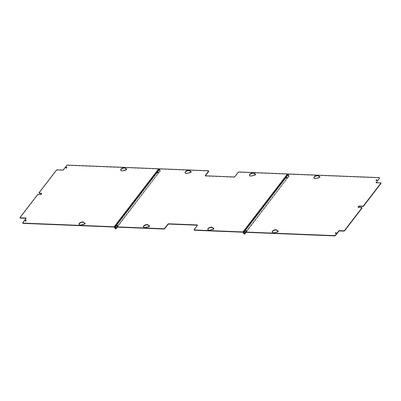 <?xml version="1.0" encoding="UTF-8"?>
<svg xmlns="http://www.w3.org/2000/svg" width="401" height="401" viewBox="0 0 401 401"><rect width="100%" height="100%" fill="white"/><g stroke="black" fill="none" stroke-linecap="round" stroke-linejoin="round"><path stroke-width="0.3" stroke-dasharray="2 1.5" d="M116.831 225.903A0.541 0.286 92.3 0 0 117.052 226.134A0.541 0.286 92.3 0 0 117.318 225.843A0.541 0.286 92.3 0 0 117.313 225.277A0.541 0.286 92.3 0 0 117.097 225.046A0.541 0.286 92.3 0 0 116.831 225.337A0.541 0.286 92.3 0 0 116.831 225.903A0.541 0.286 92.3 0 0 117.052 226.134A0.541 0.286 92.3 0 0 117.318 225.843A0.541 0.286 92.3 0 0 117.313 225.277A0.541 0.286 92.3 0 0 117.097 225.046A0.541 0.286 92.3 0 0 116.831 225.337A0.541 0.286 92.3 0 0 116.831 225.903M116.536 225.893A0.541 0.286 92.3 0 0 116.756 226.119A0.541 0.286 92.3 0 0 117.022 225.833A0.541 0.286 92.3 0 0 117.017 225.267A0.541 0.286 92.3 0 0 116.801 225.036A0.541 0.286 92.3 0 0 116.536 225.327A0.541 0.286 92.3 0 0 116.536 225.893M157.548 172.921A0.541 0.286 92.3 0 0 157.768 173.152A0.541 0.286 92.3 0 0 158.034 172.861A0.541 0.286 92.3 0 0 158.029 172.295A0.541 0.286 92.3 0 0 157.809 172.064A0.541 0.286 92.3 0 0 157.543 172.355A0.541 0.286 92.3 0 0 157.548 172.921A0.541 0.286 92.3 0 0 157.768 173.152A0.541 0.286 92.3 0 0 158.034 172.861A0.541 0.286 92.3 0 0 158.029 172.295A0.541 0.286 92.3 0 0 157.809 172.064A0.541 0.286 92.3 0 0 157.543 172.355A0.541 0.286 92.3 0 0 157.548 172.921M157.252 172.911A0.541 0.286 92.3 0 0 157.473 173.137A0.541 0.286 92.3 0 0 157.738 172.851A0.541 0.286 92.3 0 0 157.733 172.28A0.541 0.286 92.3 0 0 157.518 172.054A0.541 0.286 92.3 0 0 157.252 172.34A0.541 0.286 92.3 0 0 157.252 172.911M26.095 220.605A0.541 0.276 161.1 0 1 26.225 220.72A0.541 0.276 161.1 0 1 26.02 221.051A0.541 0.276 161.1 0 1 25.474 221.207A0.541 0.276 161.1 0 1 25.198 221.071A0.541 0.276 161.1 0 1 25.233 220.901M66.812 167.623A0.541 0.276 161.1 0 1 66.942 167.733A0.541 0.276 161.1 0 1 66.736 168.069A0.541 0.276 161.1 0 1 66.185 168.225A0.541 0.276 161.1 0 1 65.914 168.089A0.541 0.276 161.1 0 1 65.949 167.919M82.957 224.259L83.052 224.545A2.617 1.328 161.1 0 1 79.107 224.635A2.617 1.328 161.1 0 1 79.072 224.485M83.994 222.806A2.617 1.328 161.1 0 1 84.055 222.941A2.617 1.328 161.1 0 1 84.095 223.192M83.052 224.545L83.518 224.565A1.173 0.596 161.1 0 0 84.701 224.219A1.173 0.596 161.1 0 0 85.147 223.507A1.173 0.596 161.1 0 0 85.062 223.377M124.631 170.029L124.731 170.31A2.617 1.328 161.1 0 1 120.786 170.4A2.617 1.328 161.1 0 1 120.751 170.255M125.668 168.57A2.617 1.328 161.1 0 1 125.734 168.706A2.617 1.328 161.1 0 1 125.769 168.956M124.731 170.31L125.197 170.33A1.173 0.596 161.1 0 0 126.38 169.989A1.173 0.596 161.1 0 0 126.826 169.272A1.173 0.596 161.1 0 0 126.741 169.142M39.113 193.092A0.722 0.366 161.1 0 1 39.168 192.996L56.441 170.52A0.722 0.366 161.1 0 1 57.378 170.129L62.661 170.34A0.722 0.366 -18.9 0 0 63.599 169.949L66.802 165.773A0.722 0.366 161.1 0 1 67.739 165.382L158.806 169.047L159.568 170.54A0.722 0.376 -87.7 0 1 159.453 171.548L159.748 171.558A0.722 0.376 92.3 0 0 159.864 170.55A0.722 0.376 -87.7 0 1 159.748 171.558L115.824 228.71L159.748 171.558L117.323 227.161M22.822 223.026A0.722 0.366 161.1 0 1 22.882 222.931L26.085 218.761A0.722 0.366 -18.9 0 0 26.155 218.5A0.722 0.366 -18.9 0 0 26.05 218.38M20.155 217.758A0.722 0.366 161.1 0 1 20.215 217.663L37.488 195.187A0.722 0.366 161.1 0 1 38.421 194.796L40.02 194.856A1.173 0.596 161.1 0 0 41.203 194.515A1.173 0.596 161.1 0 0 41.649 193.798A1.173 0.596 161.1 0 0 41.564 193.673M115.448 228.781A0.722 0.376 -87.7 0 0 115.528 228.7L159.453 171.548M159.337 169.122A0.647 0.441 37.5 0 1 159.443 169.312L159.864 170.55L159.443 169.312A0.647 0.441 37.5 0 1 159.478 168.941M117.127 225.918A0.541 0.286 92.3 0 0 117.348 226.144A0.541 0.286 92.3 0 0 117.613 225.858A0.541 0.286 92.3 0 0 117.608 225.287A0.541 0.286 92.3 0 0 117.388 225.061A0.541 0.286 92.3 0 0 117.122 225.347A0.541 0.286 92.3 0 0 117.127 225.918M157.844 172.931A0.541 0.286 92.3 0 0 158.059 173.162A0.541 0.286 92.3 0 0 158.325 172.871A0.541 0.286 92.3 0 0 158.325 172.305A0.541 0.286 92.3 0 0 158.104 172.079A0.541 0.286 92.3 0 0 157.839 172.365A0.541 0.286 92.3 0 0 157.844 172.931M147.819 226.871L147.914 227.151L147.443 226.856M147.914 227.151A1.173 0.596 -18.9 0 0 149.102 226.811A1.173 0.596 -18.9 0 0 149.543 226.094A1.173 0.596 -18.9 0 0 149.463 225.969M148.49 225.728A2.617 1.328 -18.9 0 0 148.45 225.527A2.617 1.328 -18.9 0 0 148.39 225.392M143.473 227.076A2.617 1.328 -18.9 0 0 143.503 227.227A2.617 1.328 -18.9 0 0 147.367 227.187L147.538 227.136M189.498 172.636L189.593 172.916L189.117 172.62M189.593 172.916A1.173 0.596 -18.9 0 0 190.776 172.575A1.173 0.596 -18.9 0 0 191.222 171.864A1.173 0.596 -18.9 0 0 191.137 171.733M190.164 171.493A2.617 1.328 -18.9 0 0 190.129 171.297A2.617 1.328 -18.9 0 0 190.064 171.157M185.147 172.841A2.617 1.328 -18.9 0 0 185.182 172.991A2.617 1.328 -18.9 0 0 189.046 172.951L189.212 172.901M254.565 174.084A2.617 1.328 -18.9 0 0 254.525 173.884A2.617 1.328 -18.9 0 0 254.46 173.748M249.542 175.432A2.617 1.328 -18.9 0 0 249.577 175.578A2.617 1.328 -18.9 0 0 253.442 175.543L253.512 175.212M253.893 175.227L253.988 175.508L253.612 175.493M253.988 175.508A1.173 0.596 -18.9 0 0 255.171 175.167A1.173 0.596 -18.9 0 0 255.617 174.45A1.173 0.596 -18.9 0 0 255.532 174.325M212.214 229.462L212.309 229.743L211.838 229.447M212.309 229.743A1.173 0.596 -18.9 0 0 213.497 229.402A1.173 0.596 -18.9 0 0 213.944 228.685A1.173 0.596 -18.9 0 0 213.858 228.555M212.886 228.314A2.617 1.328 -18.9 0 0 212.851 228.119A2.617 1.328 -18.9 0 0 212.786 227.984M207.868 229.668A2.617 1.328 -18.9 0 0 207.898 229.813A2.617 1.328 -18.9 0 0 211.763 229.773L211.934 229.728M245.623 231.086A0.541 0.286 92.3 0 0 245.843 231.312A0.541 0.286 92.3 0 0 246.109 231.026A0.541 0.286 92.3 0 0 246.109 230.46A0.541 0.286 92.3 0 0 245.888 230.229A0.541 0.286 92.3 0 0 245.623 230.515A0.541 0.286 92.3 0 0 245.623 231.086A0.541 0.286 -87.7 0 1 245.623 230.515A0.541 0.286 -87.7 0 1 245.888 230.229A0.541 0.286 -87.7 0 1 246.109 230.46A0.541 0.286 -87.7 0 1 246.109 231.026A0.541 0.286 -87.7 0 1 245.843 231.312A0.541 0.286 -87.7 0 1 245.623 231.086M245.332 231.071A0.541 0.286 92.3 0 0 245.547 231.302A0.541 0.286 92.3 0 0 245.813 231.011A0.541 0.286 92.3 0 0 245.813 230.445A0.541 0.286 92.3 0 0 245.592 230.219A0.541 0.286 92.3 0 0 245.327 230.505A0.541 0.286 92.3 0 0 245.332 231.071M286.339 178.104A0.541 0.286 92.3 0 0 286.56 178.33A0.541 0.286 92.3 0 0 286.825 178.044A0.541 0.286 92.3 0 0 286.82 177.473A0.541 0.286 92.3 0 0 286.605 177.247A0.541 0.286 92.3 0 0 286.339 177.533A0.541 0.286 92.3 0 0 286.339 178.104A0.541 0.286 -87.7 0 1 286.339 177.533A0.541 0.286 -87.7 0 1 286.605 177.247A0.541 0.286 -87.7 0 1 286.82 177.473A0.541 0.286 -87.7 0 1 286.825 178.044A0.541 0.286 -87.7 0 1 286.56 178.33A0.541 0.286 -87.7 0 1 286.339 178.104M286.043 178.089A0.541 0.286 92.3 0 0 286.264 178.32A0.541 0.286 92.3 0 0 286.53 178.029A0.541 0.286 92.3 0 0 286.53 177.463A0.541 0.286 92.3 0 0 286.309 177.232A0.541 0.286 92.3 0 0 286.043 177.523A0.541 0.286 92.3 0 0 286.043 178.089M243.036 232.214L287.597 174.229L288.364 175.718A0.722 0.376 -87.7 0 1 288.244 176.726L288.54 176.736A0.722 0.376 92.3 0 0 288.66 175.733A0.722 0.376 -87.7 0 1 288.54 176.736L244.615 233.893A0.722 0.376 -87.7 0 1 244.535 233.973M288.244 176.726L244.324 233.883A0.722 0.376 -87.7 0 1 244.244 233.963M244.384 234.024A0.722 0.376 92.3 0 0 244.615 233.893L288.54 176.736L246.114 232.339M287.597 174.229L239.116 172.275L239.021 171.994M288.134 174.305A0.647 0.441 37.5 0 1 288.234 174.495L288.66 175.733L288.234 174.495A0.647 0.441 37.5 0 1 288.274 174.124M194.199 229.923A0.722 0.366 161.1 0 1 194.259 229.823L197.467 225.653A0.722 0.366 -18.9 0 0 197.533 225.392A0.722 0.366 -18.9 0 0 197.427 225.272M208.645 171.102A0.722 0.366 161.1 0 0 208.39 171.042L159.909 169.092L160.159 170.565L159.568 170.54M205.422 175.753A0.722 0.366 -18.9 0 0 205.412 175.914A0.722 0.366 -18.9 0 0 205.773 176.099L234.039 177.232A0.722 0.366 -18.9 0 0 234.976 176.841L238.179 172.671A0.722 0.366 161.1 0 1 239.116 172.275M160.039 171.568A0.722 0.376 92.3 0 0 160.159 170.565M287.116 177.488A0.541 0.286 -87.7 0 1 287.121 178.054A0.541 0.286 -87.7 0 1 286.855 178.345A0.541 0.286 -87.7 0 1 286.635 178.114A0.541 0.286 -87.7 0 1 286.635 177.548A0.541 0.286 -87.7 0 1 286.895 177.257A0.541 0.286 -87.7 0 1 287.116 177.488M246.399 230.47A0.541 0.286 -87.7 0 1 246.404 231.036A0.541 0.286 -87.7 0 1 246.139 231.327A0.541 0.286 -87.7 0 1 245.918 231.096A0.541 0.286 -87.7 0 1 245.918 230.53A0.541 0.286 -87.7 0 1 246.184 230.239A0.541 0.286 -87.7 0 1 246.399 230.47M278.254 231.146A1.173 0.596 161.1 0 1 278.339 231.277A1.173 0.596 161.1 0 1 277.893 231.994A1.173 0.596 161.1 0 1 276.71 232.334L276.159 232.364A2.617 1.328 161.1 0 1 272.294 232.405A2.617 1.328 161.1 0 1 272.264 232.259M277.181 230.575A2.617 1.328 161.1 0 1 277.246 230.71A2.617 1.328 161.1 0 1 277.281 230.906M313.878 177.889L313.973 178.169A2.617 1.328 161.1 0 0 317.838 178.129L318.384 178.099A1.173 0.596 161.1 0 0 319.572 177.758A1.173 0.596 161.1 0 0 320.013 177.041A1.173 0.596 161.1 0 0 319.933 176.911M318.86 176.34A2.617 1.328 161.1 0 1 318.92 176.475A2.617 1.328 161.1 0 1 318.96 176.671M376.995 180.099A0.541 0.276 161.1 0 1 377.125 180.214A0.541 0.276 161.1 0 1 376.92 180.545A0.541 0.276 161.1 0 1 376.374 180.701A0.541 0.276 161.1 0 1 376.098 180.565A0.541 0.276 161.1 0 1 376.133 180.395M336.279 233.081A0.541 0.276 161.1 0 1 336.409 233.197A0.541 0.276 161.1 0 1 336.203 233.527A0.541 0.276 161.1 0 1 335.657 233.683A0.541 0.276 161.1 0 1 335.381 233.547A0.541 0.276 161.1 0 1 335.416 233.377M376.183 182.62A0.722 0.366 -18.9 0 0 376.168 182.781A0.722 0.366 -18.9 0 0 376.534 182.966L380.589 183.127A0.722 0.366 161.1 0 1 380.845 183.192M361.887 207.858A0.722 0.366 161.1 0 0 361.632 207.793L358.805 207.683A1.173 0.596 161.1 0 1 358.218 207.382A1.173 0.596 161.1 0 1 358.203 207.232M379.406 177.974A0.722 0.366 161.1 0 0 379.151 177.909L288.7 174.27L288.951 175.743L288.364 175.718M288.835 176.751A0.722 0.376 92.3 0 0 288.951 175.743M83.423 224.279L83.518 224.565M125.097 170.044L125.197 170.33M39.168 192.996L39.072 192.716M56.441 170.52L56.346 170.24M57.378 170.129L57.283 169.844M62.566 170.059L62.661 170.34M63.498 169.663L63.599 169.949M66.802 165.773L66.706 165.493M67.739 165.382L67.639 165.102M158.806 169.047L114.245 227.036M159.147 169.302L114.586 227.292M22.882 222.931L22.787 222.65M25.99 218.475L26.085 218.761M20.215 217.663L20.12 217.382M37.488 195.187L37.388 194.901M38.421 194.796L38.326 194.51M39.925 194.575L40.02 194.856M159.443 169.312L114.876 227.302L159.443 169.312M115.528 228.7L116.12 228.725M147.367 227.187L147.272 226.901M189.046 172.951L188.946 172.666M253.442 175.543L253.347 175.257M211.763 229.773L211.668 229.492M244.324 233.883L244.911 233.903M243.377 232.47L287.938 174.48M243.673 232.485L288.234 174.495L243.673 232.485M194.259 229.823L194.164 229.542M197.367 225.372L197.467 225.653M115.348 227.081L159.909 169.092M115.353 227.081L159.738 169.327M208.39 171.042L208.294 170.761M205.678 175.813L205.773 176.099M233.943 176.951L234.039 177.232M234.876 176.56L234.976 176.841M238.179 172.671L238.084 172.385M276.159 232.364L276.063 232.084M276.329 232.319L276.234 232.039M276.61 232.054L276.71 232.334M318.289 177.818L318.384 178.099M318.008 178.084L317.908 177.803M317.838 178.129L317.742 177.849M376.434 182.686L376.534 182.966M380.589 183.127L380.489 182.846M358.71 207.397L358.805 207.683M361.632 207.793L361.537 207.512M288.53 174.505L244.144 232.259L288.7 174.27M379.151 177.909L379.055 177.628M116.756 226.119L117.348 226.144M116.801 225.036L117.388 225.061M157.473 173.137L158.059 173.162M157.518 172.054L158.104 172.079M25.103 220.786L25.198 221.071M26.13 220.435L26.225 220.72M65.819 167.803L65.914 168.089M66.847 167.453L66.942 167.733M79.012 224.349L79.107 224.635M83.959 222.655L84.055 222.941M85.052 223.222L85.147 223.507M120.686 170.119L120.786 170.4M125.638 168.42L125.734 168.706M126.731 168.986L126.826 169.272M26.06 218.219L26.155 218.5M41.554 193.518L41.649 193.798M149.543 226.094L149.448 225.813M148.45 225.527L148.355 225.247M143.503 227.227L143.408 226.941M191.222 171.864L191.127 171.578M190.129 171.297L190.034 171.011M185.182 172.991L185.082 172.706M254.525 173.884L254.429 173.603M249.577 175.578L249.482 175.297M255.617 174.45L255.522 174.169M213.944 228.685L213.843 228.405M212.851 228.119L212.751 227.838M207.898 229.813L207.803 229.532M245.547 231.302L246.139 231.327M245.592 230.219L246.184 230.239M286.264 178.32L286.855 178.345M286.309 177.232L286.895 177.257M197.437 225.111L197.533 225.392M115.192 227.141L159.753 169.152M205.317 175.633L205.412 175.914M272.199 232.124L272.294 232.405M277.146 230.43L277.246 230.71M278.239 230.996L278.339 231.277M319.918 176.761L320.013 177.041M318.825 176.194L318.92 176.475M377.03 179.929L377.125 180.214M376.003 180.28L376.098 180.565M336.314 232.911L336.409 233.197M335.286 233.267L335.381 233.547M376.073 182.5L376.168 182.781M358.123 207.101L358.218 207.382M243.983 232.324L288.545 174.335"/><path stroke-width="0.6" d="M25.373 220.926A0.541 0.276 161.1 0 1 25.103 220.786A0.541 0.276 161.1 0 1 25.308 220.455A0.541 0.276 161.1 0 1 25.859 220.299A0.541 0.276 161.1 0 1 26.13 220.435A0.541 0.276 161.1 0 1 25.925 220.766A0.541 0.276 161.1 0 1 25.373 220.926M25.233 220.901A0.541 0.276 161.1 0 1 25.955 220.58A0.541 0.276 161.1 0 1 26.095 220.605M66.09 167.944A0.541 0.276 161.1 0 1 65.819 167.803A0.541 0.276 161.1 0 1 66.025 167.473A0.541 0.276 161.1 0 1 66.571 167.317A0.541 0.276 161.1 0 1 66.847 167.453A0.541 0.276 161.1 0 1 66.641 167.783A0.541 0.276 161.1 0 1 66.09 167.944M65.949 167.919A0.541 0.276 161.1 0 1 66.671 167.598A0.541 0.276 161.1 0 1 66.812 167.623M83.994 222.906L84.466 222.926A1.173 0.596 161.1 0 1 85.052 223.222A1.173 0.596 161.1 0 1 84.606 223.938A1.173 0.596 161.1 0 1 83.423 224.279L82.957 224.259A2.617 1.328 161.1 0 1 79.012 224.349A2.617 1.328 161.1 0 1 81.057 222.249A2.617 1.328 161.1 0 1 83.959 222.655A2.617 1.328 161.1 0 1 83.994 222.906L84.561 223.207A1.173 0.596 161.1 0 1 85.062 223.377M79.072 224.485A2.617 1.328 161.1 0 1 81.152 222.53A2.617 1.328 161.1 0 1 83.994 222.806M125.673 168.671A2.617 1.328 161.1 0 0 125.638 168.42A2.617 1.328 161.1 0 0 122.731 168.014A2.617 1.328 161.1 0 0 120.686 170.119A2.617 1.328 161.1 0 0 124.631 170.029L125.097 170.044A1.173 0.596 161.1 0 0 126.285 169.703A1.173 0.596 161.1 0 0 126.731 168.986A1.173 0.596 161.1 0 0 126.14 168.691L125.673 168.671L125.769 168.956L126.235 168.971A1.173 0.596 161.1 0 1 126.741 169.142M120.751 170.255A2.617 1.328 161.1 0 1 122.831 168.295A2.617 1.328 161.1 0 1 125.668 168.57M159.337 169.122A0.647 0.441 37.5 0 0 158.711 168.766L67.639 165.102A0.722 0.366 -18.9 0 0 66.706 165.493L63.498 169.663A0.722 0.366 161.1 0 1 62.566 170.059L57.283 169.844A0.722 0.366 -18.9 0 0 56.346 170.24L39.072 192.716A0.722 0.366 -18.9 0 0 39.002 192.971A0.722 0.366 -18.9 0 0 39.368 193.157L40.962 193.222L41.062 193.503L39.463 193.437A0.722 0.366 161.1 0 1 39.103 193.257A0.722 0.366 161.1 0 1 39.113 193.092M22.822 223.026A0.722 0.366 161.1 0 0 22.812 223.192A0.722 0.366 161.1 0 0 23.173 223.372L114.245 227.036L115.303 228.54A0.722 0.376 92.3 0 0 115.593 228.846A0.722 0.376 -87.7 0 1 115.303 228.54L114.876 227.302A0.647 0.441 -142.5 0 0 114.15 226.755L23.078 223.091A0.722 0.366 -18.9 0 1 22.717 222.906A0.722 0.366 -18.9 0 1 22.787 222.65L25.99 218.475A0.722 0.366 161.1 0 0 26.06 218.219A0.722 0.366 161.1 0 0 25.699 218.034L25.794 218.314A0.722 0.366 -18.9 0 1 26.05 218.38M20.155 217.758A0.722 0.366 161.1 0 0 20.145 217.918A0.722 0.366 161.1 0 0 20.511 218.104L25.794 218.314M41.062 193.503A1.173 0.596 161.1 0 1 41.564 193.673M115.448 228.781A0.722 0.376 -87.7 0 1 115.298 228.831A0.722 0.376 -87.7 0 1 115.007 228.53M40.962 193.222A1.173 0.596 161.1 0 1 41.554 193.518A1.173 0.596 161.1 0 1 41.108 194.234A1.173 0.596 161.1 0 1 39.925 194.575L38.326 194.51A0.722 0.366 -18.9 0 0 37.388 194.901L20.12 217.382A0.722 0.366 -18.9 0 0 20.05 217.638A0.722 0.366 -18.9 0 0 20.411 217.823L25.699 218.034M148.861 225.517A1.173 0.596 -18.9 0 1 149.448 225.813A1.173 0.596 -18.9 0 1 149.002 226.53A1.173 0.596 -18.9 0 1 147.819 226.871L147.272 226.901A2.617 1.328 -18.9 0 1 143.408 226.941A2.617 1.328 -18.9 0 1 145.453 224.841A2.617 1.328 -18.9 0 1 148.355 225.247A2.617 1.328 -18.9 0 1 148.39 225.442L148.956 225.798A1.173 0.596 -18.9 0 1 149.463 225.969M148.49 225.738L148.395 225.457L148.956 225.798M148.39 225.392A2.617 1.328 -18.9 0 0 145.548 225.121A2.617 1.328 -18.9 0 0 143.473 227.076M190.535 171.282A1.173 0.596 -18.9 0 1 191.127 171.578A1.173 0.596 -18.9 0 1 190.681 172.295A1.173 0.596 -18.9 0 1 189.498 172.636L188.946 172.666A2.617 1.328 -18.9 0 1 185.082 172.706A2.617 1.328 -18.9 0 1 187.127 170.605A2.617 1.328 -18.9 0 1 190.034 171.011A2.617 1.328 -18.9 0 1 190.069 171.207L190.635 171.563A1.173 0.596 -18.9 0 1 191.137 171.733M190.169 171.503L190.074 171.222L190.635 171.563M190.064 171.157A2.617 1.328 -18.9 0 0 187.227 170.886A2.617 1.328 -18.9 0 0 185.147 172.841M254.46 173.748A2.617 1.328 -18.9 0 0 251.622 173.478A2.617 1.328 -18.9 0 0 249.542 175.432M255.031 174.154L254.47 173.813A2.617 1.328 -18.9 0 0 254.429 173.603A2.617 1.328 -18.9 0 0 251.527 173.197A2.617 1.328 -18.9 0 0 249.482 175.297A2.617 1.328 -18.9 0 0 253.347 175.257L253.893 175.227A1.173 0.596 -18.9 0 0 255.076 174.886A1.173 0.596 -18.9 0 0 255.522 174.169A1.173 0.596 -18.9 0 0 254.931 173.874L255.031 174.154A1.173 0.596 -18.9 0 1 255.532 174.325M254.47 173.813L254.931 173.874M254.565 174.094L254.475 173.823M213.257 228.104A1.173 0.596 -18.9 0 1 213.843 228.405A1.173 0.596 -18.9 0 1 213.397 229.121A1.173 0.596 -18.9 0 1 212.214 229.462L211.668 229.492A2.617 1.328 -18.9 0 1 207.803 229.532A2.617 1.328 -18.9 0 1 209.848 227.427A2.617 1.328 -18.9 0 1 212.751 227.838A2.617 1.328 -18.9 0 1 212.791 228.034L213.352 228.39A1.173 0.596 -18.9 0 1 213.858 228.555M212.796 228.059L213.352 228.39M212.786 227.984A2.617 1.328 -18.9 0 0 209.944 227.713A2.617 1.328 -18.9 0 0 207.868 229.668M244.244 233.963A0.722 0.376 -87.7 0 1 244.094 234.014A0.722 0.376 -87.7 0 1 243.798 233.708L243.036 232.214L194.555 230.264A0.722 0.366 161.1 0 1 194.189 230.084A0.722 0.366 161.1 0 1 194.199 229.923M361.887 207.858A0.722 0.366 161.1 0 1 361.998 207.979A0.722 0.366 161.1 0 1 361.928 208.234L344.654 230.715A0.722 0.366 161.1 0 1 343.717 231.106L339.662 230.941A0.722 0.366 -18.9 0 0 338.73 231.337L335.522 235.507A0.722 0.366 161.1 0 1 334.589 235.898L334.489 235.618L244.044 231.978A0.647 0.441 -142.5 0 0 243.673 232.485L244.094 233.723A0.722 0.376 92.3 0 0 244.384 234.024A0.722 0.376 -87.7 0 1 244.094 233.723L243.673 232.485A0.647 0.441 -142.5 0 0 242.941 231.933L194.455 229.984A0.722 0.366 -18.9 0 1 194.094 229.798A0.722 0.366 -18.9 0 1 194.164 229.542L197.367 225.372A0.722 0.366 161.1 0 0 197.437 225.111A0.722 0.366 161.1 0 0 197.076 224.926L197.172 225.212L168.906 224.074A0.722 0.366 -18.9 0 0 167.969 224.465L164.766 228.64A0.722 0.366 161.1 0 1 163.829 229.031L115.348 227.081L115.598 228.555A0.722 0.376 92.3 0 0 115.889 228.856A0.722 0.376 92.3 0 0 116.12 228.725L117.323 227.161M242.941 231.933L287.502 173.944L239.021 171.994A0.722 0.366 -18.9 0 0 238.084 172.385L234.876 176.56A0.722 0.366 161.1 0 1 233.943 176.951L205.678 175.813A0.722 0.366 161.1 0 1 205.317 175.633A0.722 0.366 161.1 0 1 205.382 175.372L205.482 175.653A0.722 0.366 -18.9 0 0 205.422 175.753M287.502 173.944A0.647 0.441 37.5 0 1 288.134 174.305M197.427 225.272A0.722 0.366 -18.9 0 0 197.172 225.212M163.829 229.031L163.733 228.75A0.722 0.366 -18.9 0 0 164.666 228.354L167.874 224.184A0.722 0.366 161.1 0 1 168.811 223.793L197.076 224.926M163.733 228.75L115.247 226.796A0.647 0.441 -142.5 0 0 114.876 227.302L115.598 228.555M208.645 171.102A0.722 0.366 161.1 0 1 208.756 171.222A0.722 0.366 161.1 0 1 208.685 171.483L205.482 175.653M114.917 226.931L159.478 168.941A0.647 0.441 37.5 0 1 159.814 168.806L208.294 170.761A0.722 0.366 -18.9 0 1 208.655 170.941A0.722 0.366 -18.9 0 1 208.59 171.202L205.382 175.372M115.744 228.796A0.722 0.376 -87.7 0 1 115.593 228.846L115.298 228.831M272.264 232.259A2.617 1.328 161.1 0 1 274.339 230.304A2.617 1.328 161.1 0 1 277.181 230.575M276.063 232.084A2.617 1.328 161.1 0 1 272.199 232.124A2.617 1.328 161.1 0 1 274.244 230.019A2.617 1.328 161.1 0 1 277.146 230.43A2.617 1.328 161.1 0 1 277.186 230.625L277.652 230.695A1.173 0.596 161.1 0 1 278.239 230.996A1.173 0.596 161.1 0 1 277.798 231.708A1.173 0.596 161.1 0 1 276.61 232.054L276.063 232.084M277.652 230.695L277.748 230.981A1.173 0.596 161.1 0 1 278.254 231.146M277.748 230.981L277.191 230.65M317.908 177.803L318.289 177.818A1.173 0.596 161.1 0 0 319.472 177.478A1.173 0.596 161.1 0 0 319.918 176.761A1.173 0.596 161.1 0 0 319.331 176.46L318.86 176.39A2.617 1.328 161.1 0 0 318.825 176.194A2.617 1.328 161.1 0 0 315.923 175.783A2.617 1.328 161.1 0 0 313.878 177.889A2.617 1.328 161.1 0 0 317.742 177.849L317.908 177.803M319.331 176.46L319.427 176.746A1.173 0.596 161.1 0 1 319.933 176.911M319.427 176.746L318.87 176.415L318.96 176.686M313.938 178.024A2.617 1.328 161.1 0 1 316.018 176.069A2.617 1.328 161.1 0 1 318.86 176.34M376.755 179.793A0.541 0.276 161.1 0 1 377.03 179.929A0.541 0.276 161.1 0 1 376.825 180.26A0.541 0.276 161.1 0 1 376.273 180.42A0.541 0.276 161.1 0 1 376.003 180.28A0.541 0.276 161.1 0 1 376.208 179.949A0.541 0.276 161.1 0 1 376.755 179.793M376.133 180.395A0.541 0.276 161.1 0 1 376.855 180.074A0.541 0.276 161.1 0 1 376.995 180.099M336.043 232.775A0.541 0.276 161.1 0 1 336.314 232.911A0.541 0.276 161.1 0 1 336.108 233.247A0.541 0.276 161.1 0 1 335.557 233.402A0.541 0.276 161.1 0 1 335.286 233.267A0.541 0.276 161.1 0 1 335.492 232.931A0.541 0.276 161.1 0 1 336.043 232.775M335.416 233.377A0.541 0.276 161.1 0 1 336.138 233.056A0.541 0.276 161.1 0 1 336.279 233.081M379.406 177.974A0.722 0.366 161.1 0 1 379.511 178.094A0.722 0.366 161.1 0 1 379.446 178.35L376.238 182.525A0.722 0.366 -18.9 0 0 376.183 182.62M379.446 178.35L376.238 182.525M380.845 183.192A0.722 0.366 161.1 0 1 380.95 183.312A0.722 0.366 161.1 0 1 380.88 183.573L380.785 183.287A0.722 0.366 -18.9 0 0 380.855 183.031A0.722 0.366 -18.9 0 0 380.489 182.846L376.434 182.686A0.722 0.366 161.1 0 1 376.073 182.5A0.722 0.366 161.1 0 1 376.143 182.239M380.785 183.287L363.512 205.763A0.722 0.366 -18.9 0 1 362.579 206.159L359.752 206.044L359.847 206.325L362.674 206.44L362.579 206.159M380.88 183.573L363.612 206.049A0.722 0.366 161.1 0 1 362.674 206.44M361.928 208.234L361.832 207.954A0.722 0.366 -18.9 0 0 361.897 207.698A0.722 0.366 -18.9 0 0 361.537 207.512L358.71 207.397A1.173 0.596 161.1 0 1 358.123 207.101A1.173 0.596 161.1 0 1 358.564 206.385A1.173 0.596 161.1 0 1 359.752 206.044M358.203 207.232A1.173 0.596 161.1 0 1 359.847 206.325M361.832 207.954L344.559 230.43A0.722 0.366 -18.9 0 1 343.622 230.821L339.567 230.66L339.662 230.941M334.489 235.618A0.722 0.366 -18.9 0 0 335.426 235.227L338.634 231.051A0.722 0.366 161.1 0 1 339.567 230.66M334.589 235.898L244.139 232.259L244.389 233.733A0.722 0.376 92.3 0 0 244.68 234.039A0.722 0.376 92.3 0 0 244.911 233.903L246.114 232.339M243.708 232.114L288.274 174.124A0.647 0.441 37.5 0 1 288.605 173.989L379.055 177.628A0.722 0.366 -18.9 0 1 379.416 177.808A0.722 0.366 -18.9 0 1 379.346 178.069M244.535 233.973A0.722 0.376 -87.7 0 1 244.384 234.024L244.094 234.014M84.466 222.926L84.561 223.207M126.14 168.691L126.235 168.971M39.463 193.437L39.368 193.157M23.173 223.372L23.078 223.091M20.511 218.104L20.411 217.823M158.711 168.766L114.15 226.755M148.581 225.783L148.48 225.502M190.254 171.548L190.159 171.267M254.65 174.139L254.555 173.859M212.976 228.375L212.876 228.089M243.798 233.708L244.389 233.733M194.555 230.264L194.455 229.984M168.811 223.793L168.906 224.074M167.874 224.184L167.969 224.465M164.766 228.64L164.666 228.354M208.685 171.483L208.59 171.202M115.247 226.796L159.814 168.806M277.372 230.966L277.276 230.68M319.046 176.731L318.95 176.445M363.612 206.049L363.512 205.763M344.654 230.715L344.559 230.43M343.717 231.106L343.622 230.821M338.634 231.051L338.73 231.337M335.522 235.507L335.426 235.227M244.044 231.978L288.605 173.989M39.103 193.257L39.002 192.971M22.812 223.192L22.717 222.906M20.145 217.918L20.05 217.638M212.886 228.329L212.791 228.049M194.189 230.084L194.094 229.798M208.756 171.222L208.655 170.941M115.889 228.856L115.593 228.846M277.286 230.921L277.186 230.635M380.95 183.312L380.855 183.031M361.998 207.979L361.897 207.698M379.511 178.094L379.416 177.808M244.68 234.039L244.384 234.024"/></g></svg>
